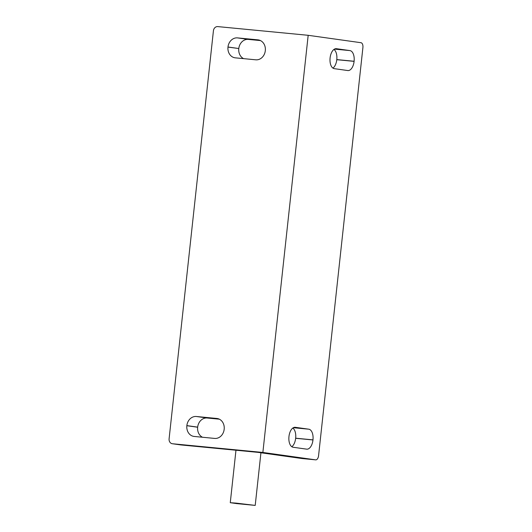 <?xml version="1.0" encoding="UTF-8"?>
<svg xmlns="http://www.w3.org/2000/svg" width="532" height="532" viewBox="0 0 532 532"><rect width="100%" height="100%" fill="white"/><g stroke="black" fill="none" stroke-linecap="round" stroke-linejoin="round"><path stroke-width="0.8" d="M236.142 503.119L230.27 502.693L236.68 503.604L255.214 505.4L236.142 503.119M295.307 427.309L308.799 429.198A9.988 5.307 -84.5 0 1 312.976 439.864L312.969 439.957A9.988 5.307 -84.5 0 1 306.751 449.168A9.988 5.307 -84.5 0 1 306.632 449.148L293.139 447.259A9.988 5.307 -84.5 0 1 288.962 436.592L288.969 436.499A9.988 5.307 -84.5 0 1 295.187 427.296A9.988 5.307 -84.5 0 1 295.307 427.309L295.067 427.282M336.437 48.705L349.93 50.593A9.988 5.307 -84.5 0 1 354.106 61.26L354.099 61.353A9.988 5.307 -84.5 0 1 347.881 70.563A9.988 5.307 -84.5 0 1 347.762 70.543L334.269 68.655A9.988 5.307 -84.5 0 1 330.093 57.988L330.099 57.895A9.988 5.307 -84.5 0 1 336.317 48.691A9.988 5.307 -84.5 0 1 336.437 48.705L336.197 48.678M315.682 459.854L262.868 452.453L172.448 443.748L257.801 452.333L302.216 458.557L315.682 459.854A4.562 2.421 95.5 0 0 315.735 459.861A4.562 2.421 95.5 0 0 318.575 455.658L362.904 47.581A4.562 2.421 95.5 0 0 360.995 42.713L308.181 35.305L262.868 452.453M180.574 444.885A4.562 3.864 -82 0 0 180.714 444.905L172.308 443.728A4.562 3.864 -82 0 1 169.096 438.84L213.425 30.763A4.562 3.864 -82 0 1 217.768 26.6L308.181 35.305M224.178 429.211L224.172 429.297A9.988 8.465 98 0 1 214.669 438.421L194.2 436.446A9.988 8.465 98 0 1 193.887 436.413A9.988 8.465 98 0 1 186.852 425.706L186.858 425.613A9.988 8.465 98 0 1 196.368 416.496L216.837 418.465A9.988 8.465 98 0 1 217.142 418.504A9.988 8.465 98 0 1 224.178 429.211M227.982 47.102L227.989 47.009A9.988 8.465 98 0 1 237.491 37.892L257.967 39.86A9.988 8.465 98 0 1 258.273 39.9A9.988 8.465 98 0 1 265.308 50.606L265.302 50.693A9.988 8.465 98 0 1 255.799 59.817L235.33 57.842A9.988 8.465 98 0 1 235.018 57.808A9.988 8.465 98 0 1 227.982 47.102L238.795 48.525A9.988 8.465 98 0 1 248.298 39.408L260.474 40.578M243.623 58.64A9.988 8.465 98 0 1 238.782 48.618M333.93 49.449A9.988 5.307 -84.5 0 1 336.796 59.597L336.783 59.684A9.988 5.307 -84.5 0 1 332.952 68.129M202.493 437.244A9.988 8.465 98 0 1 197.651 427.223L197.665 427.13A9.988 8.465 98 0 1 207.167 418.012L219.344 419.183M292.8 428.054A9.988 5.307 -84.5 0 1 295.666 438.202L295.652 438.288A9.988 5.307 -84.5 0 1 291.822 446.734M227.989 47.009L238.795 48.525M237.491 37.892L248.298 39.408M257.967 39.86L258.579 39.947M216.837 418.465L217.448 418.551M196.368 416.496L207.167 418.012M186.858 425.613L197.665 427.13M186.852 425.706L197.651 427.223M349.93 50.593L334.468 49.104M354.106 61.26L336.796 59.597M354.099 61.353L336.783 59.684M308.799 429.198L293.338 427.708M312.976 439.864L295.666 438.202M312.969 439.957L295.652 438.288M302.322 458.571A4.562 2.421 -84.5 0 1 302.269 458.564A4.562 2.421 -84.5 0 1 302.216 458.557A4.562 3.864 -82 0 1 302.076 458.544A4.562 4.562 0 0 0 302.269 458.564L315.735 459.861M301.937 458.518A4.562 3.864 -82 0 0 302.076 458.544L257.761 452.333L180.907 444.932A4.562 2.421 -84.5 0 1 180.853 444.925A4.562 3.864 -82 0 1 180.714 444.905A4.562 4.562 0 0 0 180.907 444.932A4.562 2.421 -84.5 0 0 180.96 444.932M230.27 502.693L235.969 450.232M255.214 505.4L260.933 452.772"/></g></svg>
